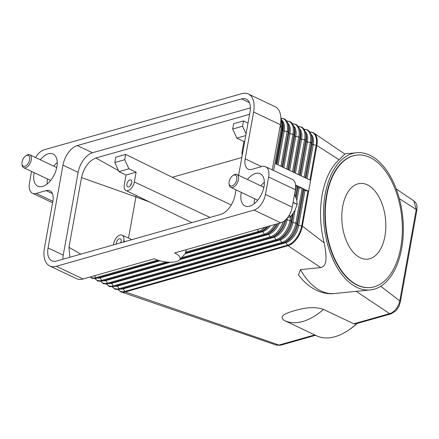 <?xml version="1.0" encoding="UTF-8"?>
<svg xmlns="http://www.w3.org/2000/svg" width="439" height="439" viewBox="0 0 439 439"><rect width="100%" height="100%" fill="white"/><g stroke="black" fill="none" stroke-linecap="round" stroke-linejoin="round"><path stroke-width="0.66" d="M261.54 166.617L245.187 158.858L253.616 112.011A24.963 13.889 115.4 0 0 251.849 97.156A24.963 13.889 115.4 0 0 248.348 93.99A24.963 13.889 115.4 0 0 241.763 93.666L44.076 149.836A14.262 7.935 115.4 0 0 36.936 155.499A14.262 7.935 115.4 0 0 35.597 157.535M295.612 185.06L308.65 191.245L310.609 180.347L275.802 163.835L282.074 128.973A1.191 0.434 -169.8 0 1 282.464 129.275A17.576 9.779 -64.6 0 0 282.261 121.12L280.982 118.415M273.629 170.524L281.179 128.545A17.829 9.921 -64.6 0 0 281.454 122.668L280.768 116.478A24.963 13.889 -64.6 0 0 278.622 109.86A24.963 13.889 -64.6 0 0 275.121 106.693L248.348 93.99M310.609 180.347L316.881 145.485A17.829 9.921 -64.6 0 0 313.869 133.044A17.829 9.921 -64.6 0 0 313.117 132.616L309.857 131.996M56.313 266.286L254 210.116L280.773 222.814L174.629 252.979A15.93 5.8 10.2 0 1 179.48 259.91A15.93 5.8 10.2 0 1 154.254 258.769L83.086 278.99L56.313 266.286A24.963 13.889 115.4 0 1 49.728 265.963A24.963 13.889 115.4 0 1 46.227 262.796A24.963 13.889 115.4 0 1 44.46 247.942L52.889 201.095A14.262 7.935 -64.6 0 0 51.879 192.606A14.262 7.935 -64.6 0 0 49.881 190.8A14.262 7.935 -64.6 0 0 46.117 190.614L52.406 193.594M185.351 252.869L186.334 249.654M298.515 274.951L300.424 269.617L320.755 267.592L288.028 245.692A17.829 9.921 -64.6 0 0 302.372 226.107L308.65 191.245A1.191 0.434 -169.8 0 0 307.937 191.031L304.935 190.515A1.191 0.434 10.2 0 1 303.837 189.994L303.234 188.797A1.191 0.434 -169.8 0 0 302.844 188.49A1.191 0.434 -169.8 0 0 302.136 188.276L299.135 187.76A1.191 0.434 10.2 0 1 298.037 187.239L297.433 186.048A1.191 0.434 -169.8 0 0 297.044 185.741A1.191 0.434 -169.8 0 0 296.336 185.527L295.645 185.406M118.069 289.564L120.61 291.694A17.829 9.921 -64.6 0 0 121.18 291.924A17.829 9.921 -64.6 0 0 125.313 291.93A1.191 0.889 -105.9 0 1 124.808 291.436A17.576 9.779 115.4 0 1 118.124 289.559M315.559 335.286L280.565 345.23A3.567 2.661 -105.9 0 1 280.565 345.23A3.567 2.661 -105.9 0 1 280.203 345.295A3.567 2.661 -105.9 0 1 279.001 345.07L125.313 291.93L288.028 245.692A1.191 0.889 -105.9 0 1 287.523 245.203L124.808 291.436L123.315 288.862A15.705 8.736 115.4 0 1 120.56 289.081M323.483 309.413C312.003 305.582 301.845 308.875 294.673 310.56C288.428 312.683 277.201 315.471 284.417 320.514L284.593 320.596A68.945 38.352 -64.6 0 0 323.483 309.413L353.829 323.806L356.128 323.757L391.149 313.808A3.567 2.661 74.1 0 0 391.16 313.803A3.567 2.661 74.1 0 0 391.253 313.775M413.862 200.925L416.221 209.513L399.786 300.869C398.579 306.279 395.857 310.28 391.615 312.881L389.585 313.644L356.259 291.348L334.255 293.537M353.829 323.806L389.585 313.644A3.567 2.661 74.1 0 0 390.787 313.874A3.567 2.661 74.1 0 0 391.149 313.808L395.66 310.993C398.206 307.723 399.397 305.939 399.221 305.632L400.39 301.791A3.567 1.301 10.2 0 1 400.39 301.791A3.567 1.301 10.2 0 1 400.384 301.791A3.567 1.301 10.2 0 0 399.786 300.869L380.761 286.266M401.701 248.342A68.945 39.532 -95.7 0 1 370.258 289.954A68.945 39.532 -95.7 0 1 325.156 194.351A68.945 39.532 -95.7 0 1 356.594 152.739A68.945 39.532 -95.7 0 1 401.701 248.342M320.755 267.592C327.807 265.968 326.506 254.916 324.125 242.8C320.119 226.486 319.471 210.435 322.177 194.647C325.123 179.03 330.754 167.407 339.062 159.78L344.84 154.073L313.869 133.044M357.664 291.211L356.259 291.348M356.83 323.559A68.945 38.352 115.4 0 1 347.518 330.825L348.39 330.265A67.76 37.694 -64.6 0 0 357.165 323.466M347.518 330.825A68.945 38.352 115.4 0 1 316.722 335.84L284.593 320.596A68.945 38.352 -64.6 0 1 284.417 320.514M413.906 200.952C417.171 203.734 417.198 205.699 416.825 210.429A3.567 1.301 10.2 0 1 416.825 210.429A3.567 1.301 10.2 0 0 416.221 209.513L399.347 198.637M314.758 334.908L279.001 345.07L276.411 345.131M370.22 287.567A66.569 38.166 -95.7 0 1 370.022 287.589A66.569 38.166 -95.7 0 1 326.473 195.284A66.569 38.166 -95.7 0 1 356.83 155.104A66.569 38.166 -95.7 0 1 357.028 155.088M400.769 247.371A66.569 38.166 -95.7 0 1 370.412 287.55A66.569 38.166 -95.7 0 1 326.863 195.245A66.569 38.166 -95.7 0 1 357.22 155.066A66.569 38.166 -95.7 0 1 400.769 247.371M342.7 206.412A38.039 21.813 -95.7 0 1 360.046 183.458A38.039 21.813 -95.7 0 1 384.932 236.204A38.039 21.813 -95.7 0 1 367.586 259.158A38.039 21.813 -95.7 0 1 342.7 206.412M246.087 133.807L242.558 126.229L243.519 120.912L248.008 123.118M114.82 162.523L118.958 171.616L128.923 168.785L124.703 159.719L114.82 162.523L115.781 157.206L125.664 154.396L172.242 177.279L241.823 157.508M242.558 126.229L232.675 129.039L233.63 123.721L243.519 120.912M69.856 257.27L68.978 247.316L81.522 177.586C83.986 167.468 88.766 160.943 95.867 158.002L249.593 114.321M95.867 158.002L118.519 170.639M128.923 168.785L136.117 172.154L134.35 181.96A7.875 4.379 115.4 0 1 125.922 190.493A7.875 4.379 115.4 0 1 124.281 184.824L126.048 175.018L118.958 171.616M172.242 177.279L231.254 204.942M125.664 154.396L124.703 159.719M136.117 172.154L126.048 175.018M131.749 182.701A3.803 2.118 115.4 0 1 127.689 186.827A3.803 2.118 115.4 0 1 126.882 184.084A3.803 2.118 115.4 0 1 130.948 179.957A3.803 2.118 115.4 0 1 131.749 182.701M130.52 185.472A3.803 2.118 115.4 0 1 131.689 183.008M128.512 238.07L135.92 196.902L149.573 202.017M81.522 177.586L135.92 196.902A10.701 5.954 115.4 0 1 136.233 195.52M232.675 129.039L236.813 138.126L245.769 135.58M242.257 155.082A7.875 4.379 115.4 0 1 242.136 151.334L243.903 141.528L244.737 141.292M243.903 141.528L236.813 138.126M113.476 244.874L113.696 243.656A7.875 4.379 115.4 0 1 122.08 235.106A7.875 4.379 115.4 0 1 123.765 240.797L123.546 242.015M116.231 244.089A3.803 2.118 115.4 0 1 116.297 242.921A3.803 2.118 115.4 0 1 120.363 238.789A3.803 2.118 115.4 0 1 121.164 241.538A3.803 2.118 115.4 0 1 120.791 242.794M121.098 241.845A3.803 2.118 -64.6 0 0 120.451 242.893M68.978 247.316L80.836 254.148M324.125 242.8L302.372 226.107A1.191 0.434 -169.8 0 0 301.664 225.893A17.576 9.779 115.4 0 1 287.523 245.203L286.025 242.63L123.315 288.862A1.191 0.889 74.1 0 0 122.893 288.418M339.062 159.78L316.881 145.485A1.191 0.434 -169.8 0 0 316.173 145.271A17.576 9.779 -64.6 0 0 309.89 132.035M272.262 169.877L280.389 124.709A24.963 13.889 -64.6 0 0 280.768 116.478M49.728 265.963L76.501 278.661A24.963 13.889 -64.6 0 0 83.086 278.99M52.85 201.303L36.234 193.418A14.262 7.935 115.4 0 1 32.47 193.231A14.262 7.935 115.4 0 1 30.472 191.426A14.262 7.935 115.4 0 1 29.462 182.937L31.537 171.397M250.384 107.895L92.481 152.761A17.829 9.921 -64.6 0 0 78.137 172.346L63.238 255.152A17.829 9.921 -64.6 0 0 62.865 259.257M236.001 189.857L235.112 194.806A17.829 9.921 115.4 0 1 220.762 214.391L56.532 261.057A17.829 9.921 115.4 0 1 51.829 260.821A17.829 9.921 115.4 0 1 48.065 247.953L62.964 165.146A17.829 9.921 115.4 0 1 77.308 145.561L241.543 98.896A17.829 9.921 115.4 0 1 246.246 99.132A17.829 9.921 115.4 0 1 250.011 112L238.618 175.309M280.773 222.814A14.262 7.935 -64.6 0 0 287.913 217.151A14.262 7.935 -64.6 0 0 292.253 207.148L265.474 194.45A14.262 7.935 115.4 0 1 261.139 204.453A14.262 7.935 115.4 0 1 254 210.116M294.377 181.23A14.262 7.935 -64.6 0 0 292.379 179.419L265.606 166.721A14.262 7.935 115.4 0 1 267.603 168.527A14.262 7.935 115.4 0 1 268.613 177.016L295.387 189.714A14.262 7.935 -64.6 0 0 294.377 181.23M292.253 207.148L295.387 189.714M245.187 158.858A14.262 7.935 -64.6 0 0 246.197 167.347A14.262 7.935 -64.6 0 0 248.194 169.152A14.262 7.935 -64.6 0 0 251.959 169.339L261.842 166.535A14.262 7.935 115.4 0 1 265.606 166.721M36.234 193.418L46.117 190.614M265.474 194.45L268.613 177.016M57.251 162.578A17.829 9.921 -64.6 0 0 53.706 166.129M47.593 179.013A17.829 9.921 -64.6 0 0 47.456 179.71A17.829 9.921 -64.6 0 0 47.088 184.007M40.322 159.774A17.829 9.921 115.4 0 1 53.119 154.007A17.829 9.921 115.4 0 1 56.883 166.875A17.829 9.921 115.4 0 1 37.836 186.229A17.829 9.921 115.4 0 1 34.072 173.356A17.829 9.921 115.4 0 1 34.204 172.664M264.377 182.3A17.829 9.921 -64.6 0 0 260.826 185.845M254.713 198.735A17.829 9.921 -64.6 0 0 254.582 199.427A17.829 9.921 -64.6 0 0 254.208 203.723M247.442 179.496A17.829 9.921 115.4 0 1 260.239 173.723A17.829 9.921 115.4 0 1 264.004 186.597A17.829 9.921 115.4 0 1 244.957 205.946A17.829 9.921 115.4 0 1 241.192 193.078A17.829 9.921 115.4 0 1 241.329 192.381M293.087 202.505L297.143 204.431A13.669 7.606 -64.6 0 0 297.159 204.344A13.669 7.606 -64.6 0 0 297.176 204.256L296.753 199.877L294.788 194.762A13.669 7.606 -64.6 0 0 294.695 194.707L294.503 194.614M287.858 217.234L288.648 217.612L290.772 216.498A13.669 7.606 -64.6 0 0 290.898 216.378L294.794 210.769L297.143 204.431M288.944 215.626L290.772 216.498M290.898 216.378L289.027 215.489M294.503 194.631L294.788 194.762M297.176 204.256L293.12 202.33M232.857 175.584L233.729 175.018A7.134 3.967 115.4 0 1 236.912 174.502A7.134 3.967 115.4 0 1 238.421 179.65A7.134 3.967 115.4 0 1 230.799 187.387A7.134 3.967 115.4 0 1 229.185 184.594L229.07 183.562A5.943 3.309 115.4 0 1 229.163 181.603A5.943 3.309 115.4 0 1 232.857 175.584A5.943 3.309 115.4 0 1 236.764 179.441A5.943 3.309 115.4 0 1 232.725 185.664A5.943 3.309 115.4 0 1 229.07 183.562M25.736 155.867L26.603 155.302A7.134 3.967 115.4 0 1 29.792 154.78A7.134 3.967 115.4 0 1 31.295 159.928A7.134 3.967 115.4 0 1 23.679 167.671A7.134 3.967 115.4 0 1 22.065 164.872L21.95 163.84A5.943 3.309 115.4 0 1 22.043 161.881A5.943 3.309 115.4 0 1 25.736 155.867A5.943 3.309 115.4 0 1 29.643 159.725A5.943 3.309 115.4 0 1 25.605 165.942A5.943 3.309 115.4 0 1 21.95 163.84M307.937 191.031L301.664 225.893L298.663 225.383A1.191 0.434 10.2 0 1 297.955 225.163A1.191 0.434 10.2 0 1 297.565 224.861L296.962 223.665A1.191 0.434 -169.8 0 0 296.572 223.358A1.191 0.434 -169.8 0 0 295.864 223.144A17.576 9.779 115.4 0 1 281.717 242.449L119.007 288.686L117.515 286.113A15.705 8.736 115.4 0 1 114.76 286.327M303.234 188.797L296.962 223.665A17.576 9.779 115.4 0 1 283.912 242.591A17.576 9.779 115.4 0 1 282.82 242.97A1.191 0.889 -105.9 0 1 282.749 242.997A1.191 0.889 -105.9 0 1 282.228 242.943A1.191 0.889 -105.9 0 1 281.717 242.449L280.225 239.875L117.515 286.113A1.191 0.889 74.1 0 0 117.087 285.668M282.678 243.014L120.105 289.208A1.191 0.889 -105.9 0 1 120.034 289.23A1.191 0.889 -105.9 0 1 119.512 289.175A1.191 0.889 -105.9 0 1 119.007 288.686A17.576 9.779 115.4 0 1 112.324 286.81M282.008 166.782L288.264 132.029A1.191 0.434 -169.8 0 0 287.874 131.722A1.191 0.434 -169.8 0 0 287.166 131.508L284.165 130.992A15.705 8.736 -64.6 0 0 282.03 120.445M278.063 164.91L284.165 130.992A1.191 0.434 10.2 0 1 283.457 130.778A1.191 0.434 10.2 0 1 283.067 130.471A15.705 8.736 -64.6 0 0 282.886 123.189L282.261 121.12M276.965 164.389L283.067 130.471L282.464 129.275L276.208 164.032M281.015 118.695A17.829 9.921 115.4 0 1 282.074 128.973L281.179 128.545L280.389 124.709L253.616 112.011M280.911 166.26L287.166 131.508A17.576 9.779 -64.6 0 0 280.971 118.278M287.814 169.536L294.064 134.778A1.191 0.434 -169.8 0 0 293.675 134.477A1.191 0.434 -169.8 0 0 292.967 134.257L289.965 133.747A15.705 8.736 -64.6 0 0 287.83 123.194M283.863 167.66L289.965 133.747A1.191 0.434 10.2 0 1 289.257 133.533A1.191 0.434 10.2 0 1 288.867 133.226A15.705 8.736 -64.6 0 0 288.686 125.938L288.061 123.875C286.223 119.095 283.737 118.76 284.115 118.854L280.965 118.228M282.765 167.138L288.867 133.226L288.264 132.029A17.576 9.779 -64.6 0 0 288.061 123.875M286.711 169.015L292.967 134.257A17.576 9.779 -64.6 0 0 286.689 121.027M293.614 172.286L299.864 137.533A1.191 0.434 -169.8 0 0 299.48 137.226A1.191 0.434 -169.8 0 0 298.767 137.012L295.765 136.496A15.705 8.736 -64.6 0 0 293.636 125.949M289.663 170.414L295.765 136.496A1.191 0.434 10.2 0 1 295.057 136.282A1.191 0.434 10.2 0 1 294.668 135.975A15.705 8.736 -64.6 0 0 294.487 128.693L293.861 126.624C292.023 121.844 289.542 121.51 289.916 121.603L286.656 120.983M288.566 169.893L294.668 135.975L294.064 134.778A17.576 9.779 -64.6 0 0 293.861 126.624M292.517 171.764L298.767 137.012A17.576 9.779 -64.6 0 0 292.489 123.782M299.414 175.04L305.665 140.282A1.191 0.434 -169.8 0 0 305.281 139.981A1.191 0.434 -169.8 0 0 304.567 139.767L301.566 139.251A15.705 8.736 -64.6 0 0 299.436 128.698M295.463 173.164L301.566 139.251A1.191 0.434 10.2 0 1 300.858 139.037A1.191 0.434 10.2 0 1 300.468 138.729A15.705 8.736 -64.6 0 0 300.287 131.442L299.661 129.379C297.823 124.599 295.343 124.264 295.716 124.358L292.456 123.738M294.366 172.642L300.468 138.729L299.864 137.533A17.576 9.779 -64.6 0 0 299.661 129.379M298.317 174.519L304.567 139.767A17.576 9.779 -64.6 0 0 298.29 126.531M305.215 177.79L311.471 143.037A1.191 0.434 -169.8 0 0 311.081 142.73A1.191 0.434 -169.8 0 0 310.368 142.516L307.371 142A15.705 8.736 -64.6 0 0 305.237 131.453M301.269 175.918L307.371 142A1.191 0.434 10.2 0 1 306.658 141.786A1.191 0.434 10.2 0 1 306.268 141.479A15.705 8.736 -64.6 0 0 306.087 134.197L305.462 132.128C303.623 127.348 301.143 127.014 301.516 127.112L298.257 126.487M300.166 175.397L306.268 141.479L305.665 140.282A17.576 9.779 -64.6 0 0 305.462 132.128M304.117 177.268L310.368 142.516A17.576 9.779 -64.6 0 0 304.09 129.285M309.918 180.023L316.173 145.271L313.172 144.755A15.705 8.736 -64.6 0 0 311.037 134.202M307.07 178.668L313.172 144.755A1.191 0.434 10.2 0 1 312.458 144.541A1.191 0.434 10.2 0 1 312.074 144.233A15.705 8.736 -64.6 0 0 311.893 136.946L311.267 134.883C309.424 130.103 306.943 129.768 307.316 129.862L304.057 129.242M305.967 178.146L312.074 144.233L311.471 143.037A17.576 9.779 -64.6 0 0 311.267 134.883M157.617 260.113L95.801 277.678A17.576 9.779 115.4 0 1 90.308 276.938M159.011 260.546L96.898 278.2A1.191 0.889 -105.9 0 1 96.832 278.222A1.191 0.889 -105.9 0 1 96.311 278.167A1.191 0.889 -105.9 0 1 95.801 277.678L94.654 275.703M267.027 226.722A17.576 9.779 115.4 0 1 260.706 231.583A17.576 9.779 115.4 0 1 259.614 231.962A1.191 0.889 -105.9 0 1 259.542 231.99A1.191 0.889 -105.9 0 1 259.021 231.935A1.191 0.889 -105.9 0 1 258.516 231.441L185.576 252.167M264.882 227.331A17.576 9.779 115.4 0 1 258.516 231.441L257.369 229.465M259.471 232.001L185.439 253.04M185.236 253.665L262.824 231.622A1.191 0.889 74.1 0 0 262.313 231.128A1.191 0.889 74.1 0 0 261.995 231.051M268.432 226.321A15.705 8.736 115.4 0 1 262.703 230.76L259.542 231.99L185.412 253.051M166.408 262.017L101.601 280.428A17.576 9.779 115.4 0 1 94.917 278.551M168.697 262.198L102.699 280.949A1.191 0.889 -105.9 0 1 102.633 280.976A1.191 0.889 -105.9 0 1 102.111 280.922A1.191 0.889 -105.9 0 1 101.601 280.428L100.108 277.854A15.705 8.736 115.4 0 1 97.354 278.074M160.026 260.832L100.108 277.854A1.191 0.889 74.1 0 0 99.686 277.41M276.532 224.022A17.576 9.779 115.4 0 1 266.506 234.333A17.576 9.779 115.4 0 1 265.414 234.717A1.191 0.889 -105.9 0 1 265.343 234.739A1.191 0.889 -105.9 0 1 264.821 234.684A1.191 0.889 -105.9 0 1 264.316 234.196L181.494 257.726M274.891 224.488A17.576 9.779 115.4 0 1 264.316 234.196L262.824 231.622A15.705 8.736 115.4 0 0 270.402 225.761M284.823 220.521A17.576 9.779 115.4 0 1 272.306 237.087A17.576 9.779 115.4 0 1 271.214 237.466A1.191 0.889 -105.9 0 1 271.148 237.494A1.191 0.889 -105.9 0 1 270.627 237.439A1.191 0.889 -105.9 0 1 270.117 236.945L107.401 283.182A17.576 9.779 115.4 0 1 100.723 281.306M271.072 237.51L108.504 283.704A1.191 0.889 -105.9 0 1 108.433 283.726A1.191 0.889 -105.9 0 1 107.912 283.671A1.191 0.889 -105.9 0 1 107.401 283.182L105.909 280.609A15.705 8.736 115.4 0 1 103.154 280.823M170.552 262.242L105.909 280.609A1.191 0.889 74.1 0 0 105.486 280.164M265.271 234.755L180.451 258.856M283.199 221.711A17.576 9.779 115.4 0 1 270.117 236.945L268.624 234.371L179.738 259.63M279.341 223.226A15.705 8.736 115.4 0 1 268.624 234.371A1.191 0.889 74.1 0 0 268.119 233.883A1.191 0.889 74.1 0 0 267.795 233.8M277.783 223.665A15.705 8.736 115.4 0 1 268.503 233.51L265.343 234.739L180.445 258.862M302.136 188.276L295.864 223.144L292.862 222.628A1.191 0.434 10.2 0 1 292.149 222.414A1.191 0.434 10.2 0 1 291.765 222.107L291.161 220.91A17.576 9.779 115.4 0 1 278.112 239.837A17.576 9.779 115.4 0 1 277.014 240.221A1.191 0.889 -105.9 0 1 276.949 240.243A1.191 0.889 -105.9 0 1 276.427 240.188A1.191 0.889 -105.9 0 1 275.917 239.699L113.202 285.932A17.576 9.779 115.4 0 1 106.523 284.055M276.877 240.259L114.305 286.453A1.191 0.889 -105.9 0 1 114.233 286.48A1.191 0.889 -105.9 0 1 113.712 286.426A1.191 0.889 -105.9 0 1 113.202 285.932L111.709 283.358A15.705 8.736 115.4 0 1 108.954 283.578M290.761 216.504L290.064 220.389A17.576 9.779 115.4 0 1 275.917 239.699L274.424 237.126L111.709 283.358A1.191 0.889 74.1 0 0 111.287 282.914M292.281 214.682L291.161 220.91A1.191 0.434 -169.8 0 0 290.772 220.603A1.191 0.434 -169.8 0 0 290.064 220.389L287.062 219.879A15.705 8.736 115.4 0 1 274.424 237.126A1.191 0.889 74.1 0 0 273.92 236.632A1.191 0.889 74.1 0 0 273.596 236.555M285.937 219.484A15.705 8.736 115.4 0 1 274.304 236.264L271.148 237.494L108.433 283.726C104.68 283.989 102.94 283.896 103.209 283.44L100.668 281.306M287.435 217.782L287.062 219.879A1.191 0.434 10.2 0 1 286.349 219.659A1.191 0.434 10.2 0 1 286.003 219.418M296.336 185.527L294.684 194.702M295.107 210.155L292.862 222.628A15.705 8.736 115.4 0 1 280.225 239.875A1.191 0.889 74.1 0 0 279.72 239.387A1.191 0.889 74.1 0 0 279.396 239.304M293.373 213.156L291.765 222.107A15.705 8.736 115.4 0 1 280.104 239.014L276.949 240.243L114.233 286.48C110.48 286.744 108.74 286.645 109.009 286.19L106.468 284.06M299.135 187.76L296.868 200.36M298.037 187.239L296.127 197.863M297.433 186.048L295.562 196.452M304.935 190.515L298.663 225.383A15.705 8.736 115.4 0 1 286.025 242.63A1.191 0.889 74.1 0 0 285.52 242.136A1.191 0.889 74.1 0 0 285.196 242.059M303.837 189.994L297.565 224.861A15.705 8.736 115.4 0 1 285.904 241.768L282.749 242.997L120.034 289.23C116.28 289.493 114.541 289.4 114.809 288.944L112.269 286.81M334.326 293.532A68.945 39.532 -95.7 0 1 300.424 269.617M400.39 301.791L416.825 210.429A3.567 1.301 10.2 0 1 416.825 210.446M134.35 181.96L210.029 217.437M123.765 240.797L125.302 241.516M241.543 98.896L249.401 102.622M77.308 145.561L92.481 152.761M62.964 165.146L78.137 172.346M48.065 247.953L63.238 255.152M179.48 259.91L185.944 252.902M159.017 260.552L96.832 278.222C93.079 278.485 91.339 278.392 91.608 277.936L90.149 276.982M168.713 262.198L102.633 280.976C98.879 281.24 97.14 281.141 97.409 280.686L94.868 278.556M370.258 289.954L357.341 291.238M396.258 188.973L413.911 200.958M121.18 291.924L276.521 345.169L280.576 345.224M356.594 152.739L344.637 153.93M334.298 293.537C322.495 294.986 308.705 288.736 298.366 274.754M370.412 287.55L370.022 287.589M125.922 190.493L191.827 222.611M122.08 235.106L131.903 239.639M357.22 155.066L356.83 155.104M32.47 193.231L52.587 202.774M236.912 174.502L263.872 187.288M230.799 187.387L257.753 200.179M23.679 167.671L50.633 180.456M29.792 154.78L56.746 167.572"/></g></svg>
